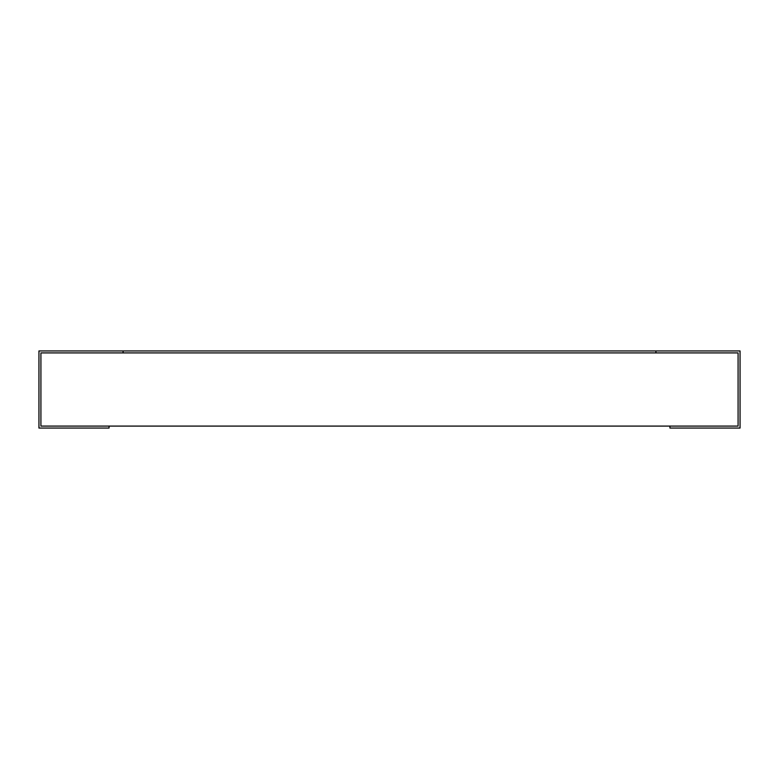 <?xml version="1.0" encoding="UTF-8"?>
<svg xmlns="http://www.w3.org/2000/svg" width="779" height="779" viewBox="0 0 779 779"><rect width="100%" height="100%" fill="white"/><g stroke="black" fill="none" stroke-linecap="round" stroke-linejoin="round"><path stroke-width="1.17" d="M738.083 426.094L738.083 352.906L738.083 426.094L40.917 426.094L40.917 352.906L738.083 352.906M669.94 426.094L669.94 428.061L740.05 428.061L740.05 350.939L655.918 350.939L655.918 352.906L123.082 352.906L123.082 350.939L38.95 350.939L38.95 428.061L109.06 428.061L109.06 426.094M40.917 426.094L40.917 352.906M123.082 350.939L655.918 350.939"/></g></svg>
